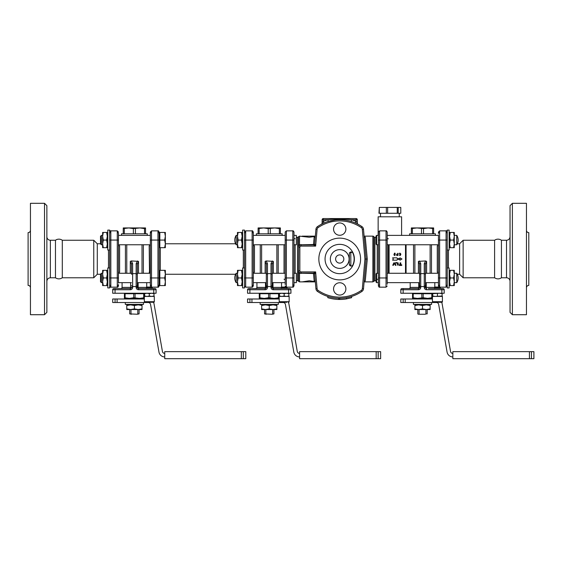 <?xml version="1.0" encoding="UTF-8"?>
<svg xmlns="http://www.w3.org/2000/svg" width="562" height="562" viewBox="0 0 562 562"><rect width="100%" height="100%" fill="white"/><g stroke="black" fill="none" stroke-linecap="round" stroke-linejoin="round"><path stroke-width="0.84" d="M494.602 277.776L494.602 240.255A5.866 5.866 0 0 1 501.437 240.255L501.437 277.776C499.154 279.237 496.878 279.237 494.602 277.776L463.137 277.776L463.137 240.255L459.618 243.768L459.618 274.256L463.137 277.776M46.864 236.735A3.52 3.52 0 0 0 50.376 240.255L50.376 277.776L55.462 277.776L55.462 240.255A5.866 5.866 0 0 1 62.298 240.255L62.298 277.776L93.763 277.776L93.763 240.255L97.282 243.768L97.282 274.256L93.763 277.776M102.621 244.758L101.406 244.758L101.406 235.38L102.621 235.38L102.621 232.443L103.303 232.443L102.621 236.258L102.621 232.443M107.778 282.651L107.307 282.651L107.307 285.58L106.625 285.58L107.307 281.773L107.307 285.58M101.406 235.38L100.507 236.279L100.507 243.859L101.406 244.758M165.354 236.258L164.673 232.443L165.354 232.443L165.354 243.88L164.673 240.065L165.354 236.258M165.354 247.687L164.673 247.687L165.354 243.88L165.354 247.687M164.673 240.065L159.84 240.065L159.84 247.687L164.673 247.687M159.84 240.065L159.84 232.443L164.673 232.443M106.625 247.687L107.307 243.88L107.307 247.687L102.621 247.687L102.621 236.258L103.303 240.065L102.621 243.88L103.303 247.687M106.625 240.065L107.307 236.258L107.307 243.88L106.625 240.065L103.303 240.065M106.625 232.443L107.307 232.443L107.307 236.258L106.625 232.443L103.303 232.443M101.406 273.272L100.507 274.172L100.507 281.752L101.406 282.651L101.406 273.272L102.621 273.272M165.354 274.151L164.673 270.336L165.354 270.336L165.354 281.773L164.673 277.958L165.354 274.151M165.354 285.58L164.673 285.58L165.354 281.773L165.354 285.58M164.673 277.958L159.84 277.958L159.84 285.58L164.673 285.58M159.84 277.958L159.84 270.336L164.673 270.336M159.84 284.779L159.137 284.779L159.137 232.036C158.625 230.94 158.231 230.553 157.964 230.863L157.964 240.065L151.515 240.065L151.515 230.863L150.342 232.036L150.342 285.995L150.342 277.958L151.515 277.958L151.515 240.065L150.342 240.065M103.303 270.336L102.621 274.151L102.621 270.336L107.307 270.336L107.307 281.773L106.625 277.958L107.307 274.151L106.625 270.336M103.303 277.958L102.621 281.773L102.621 274.151L103.303 277.958L106.625 277.958M103.303 285.58L102.621 285.58L102.621 281.773L103.303 285.58L106.625 285.58M109.653 267.99L107.778 267.99L107.778 287.927L109.653 287.927L109.653 230.104L107.778 230.104L107.778 250.034L109.653 250.034M244.505 267.99L242.629 267.99L242.629 287.927L244.505 287.927L244.505 230.104L242.629 230.104L242.629 250.034L244.505 250.034M447.247 245.966L447.247 250.034L449.122 250.034L449.122 230.104L447.247 230.104L447.247 287.927L449.122 287.927L449.122 267.99L447.247 267.99M241.477 247.687L242.159 243.88L242.159 247.687L237.466 247.687L237.466 243.88L238.148 247.687M241.477 240.065L242.159 236.258L242.159 243.88L241.477 240.065L238.148 240.065L237.466 243.88L237.466 236.258L238.148 240.065M241.477 232.443L242.159 232.443L242.159 236.258L241.477 232.443L238.148 232.443L237.466 236.258L237.466 232.443L238.148 232.443M241.477 285.58L242.159 281.773L242.159 285.58L237.466 285.58L237.466 281.773L238.148 285.58M241.477 277.958L242.159 274.151L242.159 281.773L241.477 277.958L238.148 277.958L237.466 281.773L237.466 274.151L238.148 277.958M241.477 270.336L242.159 270.336L242.159 274.151L241.477 270.336L238.148 270.336L237.466 274.151L237.466 270.336L238.148 270.336M397.299 259.475L396.891 260.178L392.613 260.178L393.288 259.005L392.613 257.832L396.891 257.832L397.299 258.534L399.961 258.534L399.961 257.832L401.992 259.005L399.961 260.178L399.961 259.475L397.299 259.475L396.891 260.178M399.961 257.832L401.992 259.005L399.961 260.178M396.891 257.832L397.299 258.534M399.498 254.937L400.46 254.663L399.989 253.497L399.196 253.504L399.989 253.139L400.818 254.663L399.989 255.485L399.245 254.881L399.877 255.134M400.397 255.38L399.989 255.485M399.877 253.497L399.196 253.504L399.877 253.139M400.46 253.968L399.989 253.497M399.989 253.139L400.818 253.968M399.877 255.485L399.245 254.881M399.989 255.134L400.46 254.663M397.636 253.322L397.994 253.322L397.966 255.415L396.526 255.485L397.636 255.134L397.636 254.495L396.343 254.319L397.636 254.136L397.994 253.322L397.636 253.322M395.03 255.415L394.728 253.139L395.163 254.424L394.742 255.485L394.074 254.424L394.503 253.139L395.135 253.272M393.906 254.902L394.503 253.139M394.728 253.497L394.285 254.179L395.065 253.989L394.503 253.497L394.412 254.27L395.086 253.855M394.742 255.134L394.742 254.67M394.489 255.485L394.081 254.481M394.489 254.67L394.489 255.134M395.971 262.524L395.606 262.939L395.971 262.524L395.606 262.939L395.971 262.524L398.184 262.925L398.261 265.088L397.524 265.088L397.496 263.262L395.606 262.939L397.453 263.248M398.261 265.088L397.524 265.088L398.261 265.088M400.046 262.883L400.783 262.883L400.783 264.723L401.879 265.088L401.514 265.454L399.315 265.454L399.315 264.723L400.046 264.723L400.046 262.883L400.783 262.883M399.315 265.454L399.315 264.723L399.315 265.454M401.879 265.088L401.514 265.454L401.879 265.088L401.514 264.723L401.879 265.088M395.992 264.899L395.866 265.405L395.36 265.278L394.362 263.346L393.4 265.278L392.873 265.39L393.716 262.925L395.037 262.925L395.866 265.405L394.398 263.346M395.866 265.405L395.36 265.278M394.362 263.346L393.4 265.278L392.873 265.39L392.768 264.906M393.716 262.925L395.037 262.925M405.497 244.758L405.497 273.272M389.087 273.272L389.087 244.758M431.588 302.518L431.588 304.393L413.414 304.393L413.414 302.518M403.165 302.518L400.811 302.518L400.811 298.998L403.165 298.998L403.165 302.518L436.365 302.518A2.346 2.346 0 0 1 438.676 304.456L447.071 352.079A5.866 5.866 0 0 0 452.846 356.926M432.74 296.42L432.74 295.998L435.079 296.42L442.118 295.998L442.118 296.42M442.118 293.252L442.118 293.673L439.772 293.252L432.74 293.673L432.74 293.252M442.118 295.998L442.118 293.673M437.426 295.998L437.426 293.673M432.74 295.998L432.74 293.673M441.851 293.252L403.158 293.252L403.158 289.739L418.402 289.739A2.346 2.346 0 0 0 420.741 287.393L420.741 286.564L424.261 286.564L424.261 287.393A2.346 2.346 0 0 0 426.607 289.739L441.851 289.739L441.851 293.252L444.198 293.252L444.198 289.739A1.173 1.173 0 0 0 443.025 288.566L428.363 288.566M418.753 282.651L418.753 287.393A1.173 0.358 -90 0 1 418.402 288.566L401.985 288.566A1.173 1.173 0 0 0 400.811 289.739L400.811 293.252L403.158 293.252M433.028 302.286L432.445 301.696L442.413 301.696A0.583 0.583 0 0 1 441.823 302.286L433.028 302.286L441.823 302.286M437.426 287.618L440.362 287.618L440.362 288.566L434.496 288.566L434.496 287.618L437.426 287.618M432.445 298.415L427.485 298.415L431.799 297.734L431.799 293.722L432.473 293.722L432.473 296.42L442.413 296.42L442.413 301.696M439.098 287.042L435.072 287.042L434.496 287.618M441.634 302.286A5.866 5.866 0 0 1 442.139 303.845L450.534 351.468A2.346 2.346 0 0 0 452.846 353.407M425.434 272.858L425.434 287.393L425.434 264.224L426.607 261.358L425.56 260.951L424.261 263.62A1.173 0.604 -0 0 1 425.434 264.224M425.56 260.951L418.402 261.358L419.575 264.224L419.575 274.207L420.741 273.624L420.741 263.62A1.173 0.604 180 0 0 419.575 264.224L419.575 287.393A1.173 1.173 0 0 1 418.402 288.566A1.173 1.173 0 0 0 419.575 287.393L410.19 287.393C410.492 287.674 410.098 288.067 409.017 288.566M430.127 273.272L430.127 244.758M431.483 244.758L431.483 273.272M427.78 298.998L427.78 298.415M440.362 288.566L441.851 288.566L440.362 288.566M430.71 288.566L434.496 288.566M419.575 274.207L419.575 287.393L420.741 287.393M425.434 285.658L424.261 286.564L424.261 273.624L425.434 274.207M424.261 287.393L425.434 287.393A1.173 1.173 0 0 0 426.607 288.566A1.173 0.358 90 0 1 426.249 287.393L426.249 282.651M424.261 263.62L424.261 273.624L420.741 273.624L420.741 286.564L419.575 285.658M420.741 263.62L419.442 260.951M438.451 245.109A1.173 0.717 0 0 1 437.278 245.819L437.278 272.212A1.173 0.717 180 0 1 438.451 272.921M409.607 235.38L409.607 233.806L435.402 233.806L435.402 235.38M413.527 273.272L413.527 244.758M414.882 273.272L414.882 244.758M420.137 244.758L424.851 244.758M419.097 304.864L419.097 304.393M425.912 313.891L427.19 313.891L425.912 313.891L425.912 309.55M418.163 314.242L419.603 314.242L418.163 314.242M425.406 314.242L419.603 314.242M427.485 298.415L412.536 298.415L412.536 297.734L417.517 298.415L423.179 297.734L427.956 298.415M417.053 298.415L417.517 298.415M431.799 297.734L432.445 297.734M431.799 293.722L423.179 293.722L423.179 297.734M423.179 293.722L413.211 293.722L413.211 297.734M413.211 293.722L412.536 293.722L412.536 297.734M421.83 293.722L421.83 297.734M431.237 293.722L431.237 293.252M425.912 304.393L425.912 304.864M419.097 313.891L419.097 309.55M432.445 298.998L403.165 298.998M452.846 351.65L452.846 358.682L531.42 358.682L531.42 351.65L452.846 351.65M531.42 351.65L533.9 351.65L533.9 358.682L531.42 358.682M430.127 304.864L430.127 305.545L426.312 304.864L430.127 304.864M430.127 308.875L430.127 309.55L414.882 309.55L414.882 308.875L418.69 309.55L422.505 308.875L426.312 309.55L430.127 308.875L430.127 305.545M414.882 304.864L426.312 304.864L422.505 305.545L418.69 304.864L414.882 305.545L414.882 304.864M414.882 308.875L414.882 305.545M422.505 308.875L422.505 305.545M433.646 228.615L428.075 227.94L423.53 228.615L416.934 227.94L411.363 228.615L411.363 227.94L433.646 227.94L433.646 233.806M432.614 228.615L432.614 233.806M423.53 228.615L423.53 233.806M421.472 228.615L421.472 233.806M411.363 228.615L411.363 233.806M412.389 228.615L412.389 233.806M406.087 273.272L406.087 244.758M438.451 234.965L438.451 284.541A1.173 0.962 180 0 0 439.624 285.503M439.624 230.863L446.073 230.863L446.073 277.958L438.451 277.958L438.451 285.995L439.624 287.168L439.624 230.863L438.451 232.036L438.451 233.49A1.173 0.962 180 0 1 439.624 232.528M526.453 230.287A2.346 2.346 0 0 0 528.8 232.633L528.8 285.398C527.374 285.538 526.594 286.318 526.453 287.744M512.382 314.713L512.382 203.318L526.453 203.318L526.453 314.713L512.382 314.713L510.036 312.367L510.036 205.664L512.382 203.318M501.437 240.255L506.517 240.255L506.517 277.776A3.52 3.52 0 0 1 510.036 281.295M279.356 228.615L274.818 227.94L280.382 227.94L280.382 228.615L279.356 228.615L279.356 233.806M268.214 228.615L263.676 227.94L274.818 227.94L268.214 228.615L268.214 233.806M263.676 227.94L258.106 228.615L258.106 227.94L263.676 227.94M259.131 228.615L259.131 233.806M258.106 228.615L258.106 233.806M270.273 228.615L270.273 233.806M280.382 228.615L280.382 233.806M256.349 235.38L256.349 233.806L282.145 233.806L282.145 235.38M273.055 309.55L261.625 309.55L261.625 308.875L265.433 309.55L269.247 308.875L273.055 309.55L276.869 308.875L276.869 309.55L273.055 309.55M265.433 304.864L261.625 305.545L261.625 304.864L273.055 304.864L269.247 305.545L265.433 304.864M276.869 305.545L273.055 304.864L276.869 304.864L276.869 308.875M269.247 308.875L269.247 305.545M261.625 308.875L261.625 305.545M272.654 309.55L272.654 313.891L272.149 314.242L264.554 313.891L264.554 309.55M273.933 309.55L273.933 313.891L272.654 313.891M272.654 304.393L272.654 304.864M265.84 313.891L265.84 309.55M249.907 302.518L247.554 302.518L247.554 298.998L249.907 298.998L249.907 302.518L283.108 302.518A2.346 2.346 0 0 1 285.419 304.456L293.814 352.079A5.866 5.866 0 0 0 299.588 356.926M279.188 298.998L249.907 298.998M299.588 353.407A2.346 2.346 0 0 1 297.277 351.468L288.882 303.845A5.866 5.866 0 0 0 288.369 302.286M378.163 351.65L299.588 351.65L299.588 358.682L378.163 358.682L378.163 351.65L380.643 351.65L380.643 358.682L378.163 358.682M265.84 304.864L265.84 304.393M277.979 293.722L277.979 293.252M279.188 298.415L274.228 298.415L279.188 297.734M259.279 298.415L259.279 297.734L264.259 298.415L259.279 298.415M264.259 298.415L268.573 297.734L274.228 298.415L263.789 298.415M279.209 296.42L279.209 293.722L259.279 293.722L259.279 297.734M269.922 293.722L269.922 297.734M268.573 293.722L268.573 297.734M259.953 293.722L259.953 297.734M274.228 298.415L274.699 298.415M278.534 293.722L278.534 297.734M264.554 313.891L266.339 314.242M272.149 314.242L273.933 313.891M266.88 244.758L271.594 244.758M261.625 273.272L261.625 244.758M266.311 264.224L266.311 274.207L267.484 273.624L267.484 263.62A1.173 0.604 180 0 0 266.311 264.224L265.138 261.358L266.184 260.951L273.35 261.358L272.177 264.224A1.173 0.604 -0 0 0 271.003 263.62L271.003 287.393A2.346 2.346 0 0 0 273.35 289.739L288.594 289.739L288.594 288.566L273.35 288.566A1.173 1.173 0 0 1 272.177 287.393L272.177 285.658L271.003 286.564L267.484 286.564L266.311 285.658L266.311 287.393L266.311 272.858M276.869 273.272L276.869 244.758M260.269 273.272L260.269 244.758M253.3 272.921A1.173 0.717 180 0 1 254.467 272.212L254.467 245.819A1.173 0.717 0 0 1 253.3 245.109M296.329 280.705L297.502 280.705L297.502 237.319L296.329 237.319M278.218 244.758L278.218 273.272M266.311 274.207L266.311 285.658M267.484 263.62L266.184 260.951M265.496 282.651L265.496 287.393L266.311 287.393A1.173 1.173 0 0 1 265.138 288.566L248.727 288.566A1.173 1.173 0 0 0 247.554 289.739L247.554 293.252L247.554 289.739L265.138 289.739A2.346 2.346 0 0 0 267.484 287.393L267.484 273.624L271.003 273.624L272.177 274.207L272.177 264.224M272.303 260.951L271.003 263.62M272.177 285.658L272.177 274.207M290.94 289.739L288.594 289.739L288.594 293.252L290.94 293.252L290.94 289.739A1.173 1.173 0 0 0 289.767 288.566L288.594 288.566M273.35 289.739L273.35 288.566A1.173 0.358 90 0 1 272.992 287.393L272.177 287.393L272.177 272.858M256.932 282.651L256.932 287.393L265.496 287.393A1.173 0.358 -90 0 1 265.138 288.566L265.138 289.739M247.554 293.252L249.9 293.252L249.9 288.566M288.594 293.252L249.9 293.252M274.523 298.998L274.523 298.415M286.88 302.286L279.771 302.286L286.88 302.286M289.156 301.696L279.188 301.696L279.188 296.42L289.156 296.42L289.156 301.696A0.583 0.583 0 0 1 288.566 302.286M285.812 287.027L281.815 287.042L281.239 287.618L287.098 287.618L286.648 287.168M279.476 296.42L279.476 293.252M279.476 295.998L281.822 296.42L284.168 295.998L284.168 293.673L281.822 293.252L279.476 293.673M284.168 295.998L286.515 296.42L288.861 295.998L288.861 296.42M288.861 293.252L288.861 293.673L286.515 293.252L284.168 293.673M288.861 295.998L288.861 293.673M278.33 302.518L278.33 304.393L260.157 304.393L260.157 302.518M144.504 228.615L139.966 227.94L145.537 227.94L145.537 228.615L144.504 228.615L144.504 233.806M133.37 228.615L128.824 227.94L139.966 227.94L133.37 228.615L133.37 233.806M128.824 227.94L123.254 228.615L123.254 227.94L128.824 227.94M124.286 228.615L124.286 233.806M123.254 228.615L123.254 233.806M135.421 228.615L135.421 233.806M145.537 228.615L145.537 233.806M121.497 235.38L121.497 233.806L147.293 233.806L147.293 235.38M138.21 309.55L126.773 309.55L126.773 308.875L130.588 309.55L134.395 308.875L138.21 309.55L142.017 308.875L142.017 309.55L138.21 309.55M130.588 304.864L126.773 305.545L126.773 304.864L138.21 304.864L134.395 305.545L130.588 304.864M142.017 305.545L138.21 304.864L142.017 304.864L142.017 308.875M134.395 308.875L134.395 305.545M126.773 308.875L126.773 305.545M137.802 309.55L137.802 313.891L137.297 314.242L129.703 313.891L129.703 309.55M139.088 309.55L139.088 313.891L137.802 313.891M137.802 304.393L137.802 304.864M130.988 313.891L130.988 309.55M115.062 302.518L112.702 302.518L112.702 298.998L115.062 298.998L115.062 302.518L148.256 302.518A2.346 2.346 0 0 1 150.567 304.456L158.969 352.079A5.866 5.866 0 0 0 164.736 356.926M144.336 298.998L115.062 298.998M164.736 353.407A2.346 2.346 0 0 1 162.432 351.468L154.03 303.845A5.866 5.866 0 0 0 153.524 302.286M243.311 351.65L164.736 351.65L164.736 358.682L243.311 358.682L243.311 351.65L245.791 351.65L245.791 358.682L243.311 358.682M130.988 304.864L130.988 304.393M143.134 293.722L143.134 293.252M144.336 298.415L139.383 298.415L144.336 297.734M124.427 298.415L124.427 297.734L129.415 298.415L124.427 298.415M129.415 298.415L133.721 297.734L139.383 298.415L128.944 298.415M144.364 296.42L144.364 293.722L124.427 293.722L124.427 297.734M135.07 293.722L135.07 297.734M133.721 293.722L133.721 297.734M125.101 293.722L125.101 297.734M139.376 298.415L139.847 298.415M143.689 293.722L143.689 297.734M129.703 313.891L131.494 314.242M137.297 314.242L139.088 313.891M132.035 244.758L136.749 244.758M126.773 273.272L126.773 244.758M131.466 264.224L131.466 274.207L132.639 273.624L132.639 263.62A1.173 0.604 180 0 0 131.466 264.224L130.293 261.358L131.339 260.951L138.498 261.358L137.325 264.224L137.325 287.393L137.325 285.658L136.152 286.564L136.152 287.393A2.346 2.346 0 0 0 138.498 289.739L153.742 289.739L153.742 288.566L138.498 288.566A1.173 1.173 0 0 1 137.325 287.393L136.152 287.393M142.017 273.272L142.017 244.758M125.417 273.272L125.417 244.758M118.449 272.921A1.173 0.717 180 0 1 119.622 272.212L119.622 245.819A1.173 0.717 0 0 1 118.449 245.109M150.342 245.109A1.173 0.717 0 0 1 149.169 245.819L149.506 273.272M143.373 244.758L143.373 273.272M131.466 274.207L131.466 272.858M130.651 282.651L130.651 287.393L131.466 287.393A1.173 1.173 0 0 1 130.293 288.566L113.875 288.566A1.173 1.173 0 0 0 112.702 289.739L112.702 293.252L112.702 289.739L130.293 289.739A2.346 2.346 0 0 0 132.639 287.393L132.639 286.564L131.466 285.658M132.639 263.62L131.339 260.951M132.639 273.624L136.152 273.624L136.152 286.564L132.639 286.564L132.639 273.624M137.458 260.951L136.152 263.62A1.173 0.604 -0 0 1 137.325 264.224L137.325 274.207L136.152 273.624L136.152 263.62M137.325 285.658L137.325 274.207M152.253 288.566L153.742 288.566L152.253 288.566L152.253 287.618L146.387 287.618L146.963 287.042L150.988 287.042M154.915 288.566L153.742 288.566L154.915 288.566A1.173 1.173 0 0 1 156.088 289.739L156.088 293.252L115.048 293.252L115.048 288.566M138.498 289.739L138.498 288.566A1.173 0.358 90 0 1 138.147 287.393L137.325 287.393M122.08 282.651L122.08 287.393L130.651 287.393A1.173 0.358 -90 0 1 130.293 288.566L128.536 288.566M112.702 293.252L115.048 293.252M139.671 298.998L139.671 298.415M152.028 302.286L146.612 302.286M144.336 296.42L154.304 296.42L154.304 301.696A0.583 0.583 0 0 1 153.721 302.286L144.926 302.286L144.336 301.696L144.336 296.42M144.631 296.42L144.631 293.252M144.631 295.998L146.977 296.42L149.323 295.998L149.323 293.673L146.977 293.252L144.631 293.673M149.323 295.998L151.663 296.42L154.009 295.998L154.009 296.42M154.009 293.252L154.009 293.673L151.663 293.252L149.323 293.673M154.009 295.998L154.009 293.673M143.486 302.518L143.486 304.393L125.305 304.393L125.305 302.518M150.342 234.965L150.342 233.49A1.173 0.962 180 0 1 151.515 232.528M252.127 285.503A1.173 0.962 0 0 0 253.3 284.541L253.3 232.036C252.661 230.856 252.268 230.469 252.127 230.863L252.127 240.065L244.505 240.065M253.3 283.058L253.3 277.958L252.127 277.958L252.127 287.168L245.678 287.168L245.678 277.958L244.505 277.958M253.3 284.541L253.3 285.995L252.127 287.168L252.76 286.978M159.137 284.779L159.137 277.958L157.964 277.958L157.964 287.168C158.252 287.463 158.639 287.07 159.137 285.995L159.137 284.779M149.169 272.212A1.173 0.717 180 0 1 150.342 272.921M118.449 283.058L118.449 233.49A1.173 0.962 0 0 0 117.275 232.528M117.275 285.503A1.173 0.962 -0 0 0 118.449 284.541L118.449 285.995C117.95 287.07 117.563 287.463 117.275 287.168C117.563 287.463 117.95 287.07 118.449 285.995M30.446 287.744A2.346 2.346 0 0 0 28.1 285.398L28.1 232.633C29.526 232.492 30.306 231.713 30.446 230.287M44.517 203.318L44.517 314.713L30.446 314.713L30.446 203.318L44.517 203.318L46.864 205.664L46.864 312.367L44.517 314.713M364.099 236.145L372.866 236.145A1.173 1.173 0 0 1 373.878 236.735A1.173 1.173 0 0 0 374.896 237.319L374.896 280.705L373.878 281.295L373.878 236.735M364.19 280.902L365.272 280.902L367.281 259.061L365.258 237.122L364.197 237.276M317.108 288.678L315.935 288.784A3.52 3.52 0 0 0 317.446 291.376A39.284 39.284 0 0 0 361.991 291.369A3.52 3.52 0 0 0 363.502 288.777L362.335 288.678A2.346 2.346 0 0 1 361.324 290.406A38.111 38.111 0 0 1 318.113 290.406A2.346 2.346 0 0 1 317.108 288.678L315.64 271.91L314.657 274.158A1.173 1.173 0 0 0 313.491 273.083L313.491 273.511A1.173 0.745 175 0 1 314.657 274.158L315.935 288.784A3.52 3.52 0 0 0 317.446 291.376A39.284 39.284 0 0 0 361.991 291.369A3.52 3.52 0 0 0 363.502 288.777L366.101 259.061L363.495 229.24A3.52 3.52 0 0 0 361.984 226.648A39.284 39.284 0 0 0 317.446 226.655A3.52 3.52 0 0 0 315.935 229.247L314.657 243.873A1.173 0.745 5 0 1 313.491 244.512L313.491 244.941L301.021 244.941A2.346 2.346 0 0 0 298.675 247.287L299.532 244.828L299.532 236.145L309.233 237.255L315.31 236.426M297.502 280.705A1.173 1.173 0 0 1 298.52 281.295L299.532 281.878L299.532 273.202L313.491 273.511L314.172 280.902L315.247 280.902M315.24 237.269L314.172 237.122L313.491 244.512L299.539 244.828A1.173 0.731 0 0 0 298.52 245.194L298.675 247.287L299.04 246.037M315.338 281.878L302.194 281.878L309.233 280.768L315.31 281.604M367.281 259.061L364.928 259.061L362.335 288.678M364.267 237.276L365.258 237.122L364.183 237.122M315.338 236.145L302.194 236.145M298.956 271.917L298.675 271.193A1.173 1.124 0 0 0 298.956 271.917L299.532 273.202A1.173 0.731 180 0 1 298.52 272.837L298.52 281.295M298.787 271.446L298.675 270.736A2.346 2.346 0 0 0 301.021 273.083L313.491 273.083L315.64 271.91L301.021 271.91A1.173 1.173 0 0 1 299.848 270.736L299.848 247.287A1.173 1.173 0 0 1 301.021 246.114L315.64 246.114L314.657 243.873A1.173 1.173 0 0 1 313.491 244.941L315.64 246.114L317.108 229.345A2.346 2.346 0 0 1 318.113 227.617A38.111 38.111 0 0 1 361.317 227.617A2.346 2.346 0 0 1 362.321 229.345L363.495 229.24A3.52 3.52 0 0 0 361.984 226.648L361.317 227.617M315.247 237.122L314.172 237.122L315.17 237.269M318.844 259.012A20.871 20.871 0 0 1 350.154 240.936A20.871 20.871 0 0 1 350.154 277.087A20.871 20.871 0 0 1 318.844 259.012M333.561 229.113A6.154 6.154 0 0 1 342.799 223.781A6.154 6.154 0 0 1 342.799 234.445A6.154 6.154 0 0 1 333.561 229.113M333.561 288.917A6.154 6.154 0 0 1 342.799 283.585A6.154 6.154 0 0 1 342.799 294.249A6.154 6.154 0 0 1 333.561 288.917M301.021 244.512L301.021 244.941A2.346 2.346 0 0 0 298.675 247.287L298.52 272.837M299.848 247.287L298.675 247.287L298.675 246.837A1.173 1.124 180 0 1 298.956 246.107M325.061 259.012A14.654 14.654 0 0 0 347.049 271.706A14.654 14.654 0 0 0 347.049 246.318A14.654 14.654 0 0 0 325.061 259.012M351.229 251.98A1.756 1.756 0 0 1 352.831 253.005A14.422 14.422 0 0 1 352.831 265.025A1.756 1.756 0 0 1 351.229 266.051L351.095 266.051A1.756 1.756 0 0 1 349.332 264.288L349.332 253.736A1.756 1.756 0 0 1 351.095 251.98L352.128 252.226L350.857 252.654A1.756 0.632 0 0 0 349.564 252.858M349.1 259.012A9.378 9.378 0 0 1 335.029 267.14A9.378 9.378 0 0 1 335.029 250.891A9.378 9.378 0 0 1 349.1 259.012M335.612 259.012A4.103 4.103 0 0 0 341.773 262.566A4.103 4.103 0 0 0 341.773 255.457A4.103 4.103 0 0 0 335.612 259.012M351.095 251.98L349.515 252.963L349.332 253.736M349.332 264.288L350.857 266.037L350.772 252.008M357.249 223.859L355.43 223.009L356.132 219.735L357.306 219.735L357.306 222.819L356.132 221.4A41.04 41.04 0 0 0 351.601 219.735L356.132 219.735L356.132 218.562L323.305 218.562L323.305 219.735L327.829 219.735A41.04 41.04 0 0 0 323.305 221.4L322.131 222.819A1.756 1.756 0 0 1 321.211 224.364L321.211 224.364A1.756 1.756 0 0 1 321.197 224.371L321.211 224.364A1.756 1.756 0 0 1 321.197 224.371L324.007 223.009L323.305 221.4L322.862 221.899M357.06 222.489L357.306 222.819A1.756 1.756 0 0 0 358.226 224.364L358.198 224.35M323.305 221.4L323.305 219.735L322.131 219.735A1.173 1.173 0 0 1 323.305 218.562M356.132 218.562A1.173 1.173 0 0 1 357.306 219.735A1.173 1.173 0 0 0 356.132 218.562M348.616 220.754L351.095 221.414L351.601 219.735C343.677 218.794 335.753 218.794 327.829 219.735L328.341 221.414L335.5 219.96M322.005 223.95L321.211 224.364A1.756 1.756 0 0 1 321.197 224.371M357.432 223.95L358.24 224.371A1.756 1.756 0 0 1 358.226 224.364A1.756 1.756 0 0 0 358.24 224.371A1.756 1.756 0 0 1 357.306 222.819M322.131 219.735L322.131 222.819A1.756 1.756 0 0 1 321.211 224.364L321.443 224.238M351.629 296.448L351.629 297.677L346.466 298.9A40.457 40.457 0 0 1 339.715 299.469L338.682 299.455A40.457 40.457 0 0 1 327.801 297.67L327.801 296.441M338.682 299.455L338.682 298.281M339.715 299.469L339.715 298.296M346.466 298.9L346.466 297.712M293.989 284.21L293.989 232.036C293.35 230.863 292.957 230.476 292.816 230.863L292.816 287.168L293.989 285.995L293.989 282.651L296.329 282.651L296.329 273.272L293.989 273.272M285.194 233.427L285.194 284.604M284.021 279.216A1.173 1.089 180 0 1 285.194 280.312M295.162 238.801A1.173 1.096 0 0 1 293.989 237.712M292.816 285.566L293.989 284.604M253.3 235.38L285.194 235.38L285.194 232.036L286.367 230.863L292.816 230.863L293.989 232.036M378.416 233.427L378.416 285.995C378.907 287.07 379.301 287.463 379.589 287.168L379.589 230.863L378.416 232.036L378.416 237.319M387.211 284.21L387.211 232.036C386.572 230.863 386.178 230.476 386.038 230.863L386.038 287.168L379.589 287.168C379.301 287.463 378.907 287.07 378.416 285.995M388.377 238.801A1.173 1.096 0 0 1 387.211 237.712M377.243 279.216A1.173 1.089 180 0 1 378.416 280.312M388.497 273.272L388.497 244.758M379.589 285.566L378.416 284.604M378.416 238.063L378.416 240.065L387.211 240.065L387.211 279.904M236.166 273.272L236.166 282.651A8.563 8.563 0 0 1 236.166 273.272L237.466 273.272M242.159 273.272L242.629 273.272M253.3 273.272L266.311 273.272M272.177 273.272L285.194 273.272M293.989 244.758L296.329 244.758L296.329 235.38L293.989 235.38M236.166 235.38L236.166 244.758A8.563 8.563 0 0 1 236.166 235.38L237.466 235.38M242.159 235.38L242.629 235.38M293.989 277.958L293.989 276.771L293.989 277.958L286.367 277.958L286.367 230.863L285.194 232.036M285.194 276.771L285.194 277.958L286.367 277.958L286.367 287.168L292.83 287.168M242.629 282.651L242.159 282.651L242.159 285.58M293.989 276.764L294.024 276.258M378.416 276.764L378.416 244.758L376.652 244.758L376.652 235.38L376.069 235.963L376.069 244.175L376.652 244.758M438.451 244.758L387.211 244.758L387.211 277.958L387.211 244.603M387.211 276.764L387.246 276.258M453.597 285.58L454.279 281.773L454.279 285.58L449.593 285.58L449.593 281.773L450.274 285.58M453.597 277.958L454.279 274.151L454.279 281.773L453.597 277.958L450.274 277.958L449.593 281.773L449.593 274.151L450.274 277.958M453.597 270.336L454.279 270.336L454.279 274.151L453.597 270.336L450.274 270.336L449.593 274.151L449.593 270.336L450.274 270.336M456.751 282.651L456.751 273.272A8.563 8.563 0 0 1 456.751 282.651L454.279 282.651M376.069 273.856L376.069 282.061L376.652 282.651L376.652 273.272L376.069 273.856M378.416 282.651L376.652 282.651M449.593 282.651L449.122 282.651M438.451 282.651L425.434 282.651M419.575 282.651L387.211 282.651M453.597 247.687L454.279 243.88L454.279 247.687L449.593 247.687L449.593 243.88L450.274 247.687M453.597 240.065L454.279 236.258L454.279 243.88L453.597 240.065L450.274 240.065L449.593 243.88L449.593 236.258L450.274 240.065M453.597 232.443L454.279 232.443L454.279 236.258L453.597 232.443L450.274 232.443L449.593 236.258L449.593 232.443L450.274 232.443M456.751 244.758L456.751 235.38A8.563 8.563 0 0 1 456.751 244.758L454.279 244.758M449.593 244.758L449.122 244.758M379.308 207.42L378.957 213.279L400.783 213.279L400.783 207.42L379.308 207.42L379.308 213.279M398.212 207.42L398.212 213.279M397.257 207.42L397.257 213.279M387.647 207.42L387.647 213.279M386.34 207.42L386.34 213.279M378.149 235.38L378.149 216.799L401.598 216.799L401.598 235.38M434.721 287.393L425.434 287.393A1.173 1.173 0 0 0 426.607 288.566L426.607 289.739M441.851 288.566L441.851 289.739L444.198 289.739A1.173 1.173 0 0 0 443.025 288.566M400.811 289.739L403.158 289.739L403.158 288.566M418.402 289.739L418.402 288.566M426.607 273.272L426.607 261.358M418.402 261.358L418.402 273.272M405.195 302.518L405.195 298.998M529.432 351.65L529.432 358.682M448.42 267.99L448.42 250.034M447.247 240.065L438.451 240.065M446.073 232.528A1.173 0.962 0 0 1 447.247 233.49M446.073 285.503A1.173 0.962 0 0 0 447.247 284.541M438.451 285.995L439.624 287.168L446.073 287.168L447.247 285.995L446.073 287.168L446.073 277.958L447.247 277.958M251.938 302.518L251.938 298.998M376.175 351.65L376.175 358.682M265.138 261.358L265.138 273.272M273.35 273.272L273.35 261.358M295.162 273.272L295.162 244.758M284.021 244.758L284.021 273.272M271.003 287.393L272.177 287.393M266.311 287.393L267.484 287.393M247.554 289.739A1.173 1.173 0 0 1 248.727 288.566M281.464 287.393L272.992 287.393L272.992 282.651M117.093 302.518L117.093 298.998M241.323 351.65L241.323 358.682M130.293 261.358L130.293 273.272M138.498 273.272L138.498 261.358M153.742 293.252L153.742 289.739L156.088 289.739M130.293 289.739L130.293 288.566M131.466 287.393L132.639 287.393M112.702 289.739A1.173 1.173 0 0 1 113.875 288.566M146.612 287.393L138.147 287.393L138.147 282.651M154.304 301.696L144.336 301.696M253.3 240.065L252.127 240.065L252.127 277.958L245.678 277.958L245.678 230.863L244.505 232.036M160.31 270.336L160.31 247.687M243.332 250.034L243.332 267.99M157.964 232.528A1.173 0.962 0 0 1 159.137 233.49M157.964 285.503A1.173 0.962 0 0 0 159.137 284.541M159.137 285.995L157.964 287.168L151.515 287.168L151.515 277.958L157.964 277.958L157.964 240.065L159.137 240.065M245.678 232.528A1.173 0.962 180 0 0 244.505 233.49M151.515 285.503A1.173 0.962 180 0 1 150.342 284.541M252.127 232.528A1.173 0.962 0 0 1 253.3 233.49M108.48 250.034L108.48 267.99M109.653 277.958L110.826 277.958L110.826 230.863L117.275 230.863L117.275 287.168L110.826 287.168L110.826 277.958L118.449 277.958M110.826 285.503A1.173 0.962 180 0 1 109.653 284.541M110.826 232.528A1.173 0.962 180 0 0 109.653 233.49M118.449 240.065L109.653 240.065M372.866 236.145L372.866 281.878L364.106 281.878M361.324 290.406L361.991 291.369M317.446 291.376L318.113 290.406M314.657 274.158A1.173 1.173 0 0 0 313.491 273.083M301.021 273.511L301.021 271.91M298.52 245.194L298.52 236.735L298.52 245.194M362.321 229.345L364.928 259.061M299.848 270.736L298.675 270.743A2.346 2.346 0 0 0 301.021 273.083M318.113 227.617L317.446 226.655M315.935 229.247L317.108 229.345M301.021 244.941L301.021 246.114M314.657 243.873A1.173 1.173 0 0 1 313.491 244.941M285.194 240.065L293.989 240.065M387.211 277.958L378.416 277.958M377.243 244.758L377.243 273.272M388.377 273.272L388.377 244.758M55.462 277.776C57.738 279.237 60.022 279.237 62.298 277.776M150.342 235.38L118.449 235.38M107.778 235.38L107.307 235.38M150.342 244.758L118.449 244.758M107.778 244.758L107.307 244.758M159.84 233.251L159.137 233.251M159.84 246.887L159.137 246.887M150.342 273.272L137.325 273.272M131.466 273.272L118.449 273.272M107.778 273.272L107.307 273.272M150.342 282.651L137.325 282.651M131.466 282.651L118.449 282.651M102.621 282.651L101.406 282.651L100.507 281.752M159.84 271.144L159.137 271.144M109.653 287.927L107.778 287.927M439.913 287.168L440.362 287.618M432.445 301.696L432.445 296.42M410.19 282.651L410.19 287.393M434.812 282.651L434.812 287.294M417.229 298.998L417.229 298.415M417.812 304.393L417.812 304.864M413.765 293.252L413.765 293.722M417.812 309.55L417.812 313.891M427.19 304.393L427.19 304.864M427.19 309.55L427.19 313.891M457.306 274.256L459.618 274.256M457.306 243.768L459.618 243.768M446.073 230.863C446.214 230.469 446.607 230.856 447.247 232.036C446.607 230.856 446.214 230.469 446.073 230.863M494.602 240.255L463.137 240.255M506.517 277.776L501.437 277.776M506.517 240.255C508.659 240.044 509.832 238.871 510.036 236.735M273.933 304.393L273.933 304.864M260.508 293.252L260.508 293.722M264.554 304.393L264.554 304.864M256.932 287.393C257.227 287.674 256.841 288.067 255.759 288.566M263.971 298.998L263.971 298.415M281.555 282.651L281.555 287.294M287.098 288.566L287.098 287.618M281.239 288.566L281.239 287.618M279.188 301.696L279.771 302.286M139.088 304.393L139.088 304.864M125.663 293.252L125.663 293.722M129.703 304.393L129.703 304.864M122.08 287.393C122.383 287.674 121.989 288.067 120.914 288.566M129.12 298.998L129.12 298.415M146.71 282.651L146.71 287.294M151.803 287.168L152.253 287.618M146.387 288.566L146.387 287.618M165.354 274.256L235.611 274.256M165.354 243.768L235.611 243.768M159.137 232.036C158.625 230.94 158.231 230.553 157.964 230.863L151.515 230.863M245.678 287.168L244.505 285.995L245.678 287.168M151.515 287.168C151.227 287.463 150.841 287.07 150.342 285.995C150.841 287.07 151.227 287.463 151.515 287.168M253.3 232.036C252.661 230.856 252.268 230.469 252.127 230.863L245.678 230.863M252.127 287.168L253.3 285.995M100.507 243.768L97.282 243.768M100.507 274.256L97.282 274.256M110.826 287.168C110.538 287.463 110.152 287.07 109.653 285.995C110.152 287.07 110.538 287.463 110.826 287.168M109.913 231.298L109.653 232.036C110.166 230.94 110.559 230.553 110.826 230.863L110.454 230.926M110.433 230.933L110.082 231.13M117.275 230.863L118.449 232.036M62.298 240.255L93.763 240.255M50.376 240.255L55.462 240.255M50.376 277.776C48.241 277.986 47.068 279.159 46.864 281.295M299.532 281.878L302.194 281.878M372.866 281.878L373.878 281.295M297.502 237.319L299.532 236.145M286.367 287.168L285.194 285.995C285.784 287.126 286.17 287.519 286.367 287.168M292.914 287.161L293.533 286.922M387.211 232.036C386.572 230.863 386.178 230.476 386.038 230.863L379.589 230.863M386.038 287.168L387.211 285.995L386.038 287.168M376.069 237.319L374.896 237.319M376.069 280.705L374.896 280.705M237.466 282.651L236.166 282.651M285.194 282.651L272.177 282.651M266.311 282.651L253.3 282.651M237.466 244.758L236.166 244.758M285.194 244.758L253.3 244.758M242.629 244.758L242.159 244.758M376.652 273.272L378.416 273.272M454.279 273.272L456.751 273.272M387.211 273.272L419.575 273.272M425.434 273.272L438.451 273.272M449.122 273.272L449.593 273.272M376.652 235.38L378.416 235.38M454.279 235.38L456.751 235.38M387.211 235.38L438.451 235.38M449.122 235.38L449.593 235.38M380.488 213.279L380.488 216.799M399.252 213.279L399.252 216.799"/></g></svg>
